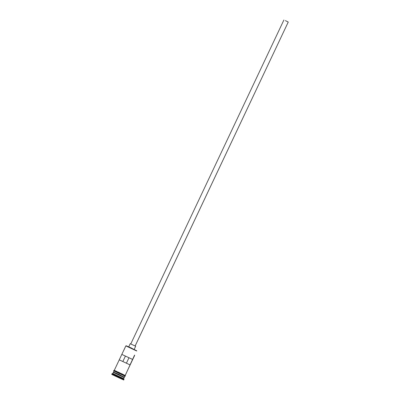 <?xml version="1.0" encoding="UTF-8"?>
<svg xmlns="http://www.w3.org/2000/svg" width="400" height="400" viewBox="0 0 400 400"><rect width="100%" height="100%" fill="white"/><g stroke="black" fill="none" stroke-linecap="round" stroke-linejoin="round"><path stroke-width="0.6" d="M123.815 350.3L125.85 345.885L136.725 351L131.24 347.95L126.17 345.77L136.625 350.695L125.845 345.89L121.825 354.395L132.59 359.43L130.01 364.88L119.245 359.85L121.82 354.4L125.42 356.08L122.92 361.37L125.42 356.08L121.82 354.4L132.59 359.43L125.42 356.08L132.59 359.43L130.01 364.88L119.245 359.855L121.82 354.4M135.14 345.945L288.245 22.05L285.41 20.63L288.245 22.05L135.14 345.945M135.65 346.27L134.185 349.375L135.66 346.245L130.22 343.69L128.675 346.96M124.17 377.555L113.315 372.395L112.8 373.485L123.68 378.595L112.835 373.53M113.51 372.385L124.14 377.345L124.865 376.09L113.985 370.975L113.47 372.065L118.66 374.29L124.225 377.285L113.53 372.13M112.035 373.825L123.965 379.395L123.68 378.595L124.195 377.505L123.715 378.645L124.195 377.505L113.35 372.44M134.66 355.365L125.13 375.525L134.66 355.365M124.385 377.225L124.865 376.09L124.35 377.18L113.47 372.065M123.745 379.99L124 379.445L123.68 378.595L124 379.44L123.745 379.99L112.025 374.535L123.725 380L118.235 377.13L111.775 374.37L123.705 379.94L123.965 379.395L111.995 373.77L112.805 373.48M125.175 375.57L114.225 370.45A0.3 0.3 130.1 0 0 113.9 370.955A0.3 0.3 -49.9 0 0 113.965 371L124.92 376.115A0.3 0.3 -49.9 0 0 125.245 375.61A0.3 0.3 -49.9 0 0 125.175 375.57L124.95 375.415M114.195 371.15L113.965 371A0.3 0.3 130.1 0 1 113.9 370.955C113.39 370.42 113.72 370.31 114.895 370.625L125.24 375.61A0.3 0.3 130.1 0 1 124.92 376.115L124.745 376.12M114.605 375.775L121.325 378.915L114.605 375.775M113.9 370.955L124.92 376.115M124.88 376.14L114.02 371.025M124.52 375.17L121.215 373.5M120.15 372.99L118.015 371.99M117.025 371.54L114.4 370.445M126.2 345.82L125.85 345.885M124.19 377.235L113.545 372.22M113.49 372.33L124.14 377.345M126.48 363.05L128.985 357.745L126.48 363.05M130.24 343.71L135.66 346.245L134.135 349.54M288.24 22.065L135.135 346.01M120.985 378.625L114.755 375.71L120.985 378.625M130.77 343.945L283.895 20.005M114.245 370.43L119.245 359.85M111.74 374.32L111.995 373.77M124.885 376.17L125.355 376.015L125.24 375.61M125.155 375.59L134.58 355.08"/></g></svg>
